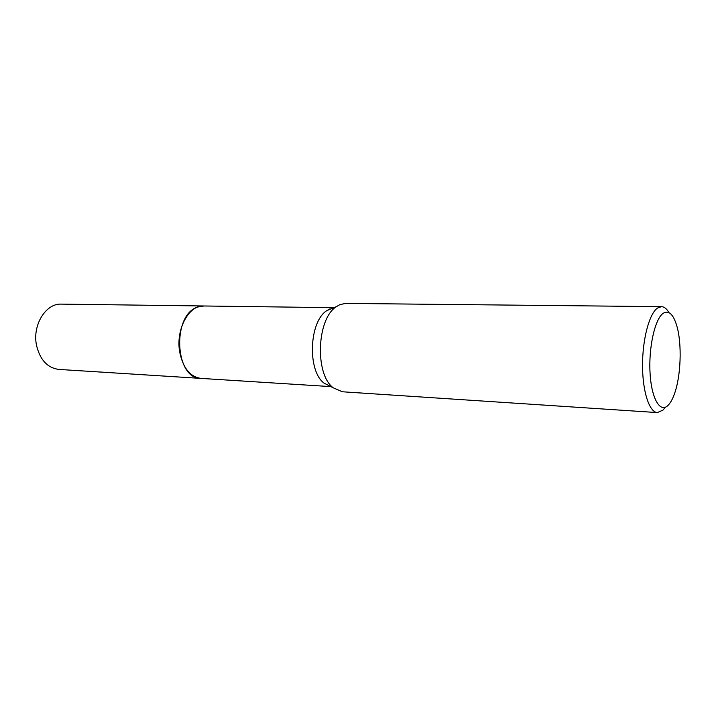 <?xml version="1.0" encoding="UTF-8"?>
<svg xmlns="http://www.w3.org/2000/svg" width="716" height="716" viewBox="0 0 716 716"><rect width="100%" height="100%" fill="white"/><g stroke="black" fill="none" stroke-linecap="round" stroke-linejoin="round"><path stroke-width="1.07" d="M330.604 386.47L324.026 383.114C307.209 370.87 309.088 321.574 326.782 310.655L330.058 308.793M201.294 378.415L200.972 378.406C174.614 379.059 171.724 314.279 198.01 306.967L204.06 305.983M665.379 407.216L662.998 410.08L657.395 412.586L342.382 391.777L333.262 387.821C314.628 374.244 316.749 318.781 336.359 306.663L339.975 304.595L345.756 303.405L661.441 306.654C664.188 306.743 666.712 308.721 668.986 312.615M657.395 412.586C649.358 412.291 642.538 391.643 642.538 365.491C642.458 339.357 649.26 313.796 657.386 308.113L661.441 306.654M668.001 405.408C660.152 413.347 651.479 398.749 650.065 373.152C648.517 347.654 654.88 319.148 663.043 313.384C668.646 309.876 673.228 314.029 676.79 325.834C682.187 343.984 680.934 376.938 674.168 394.632C672.333 399.573 670.274 403.171 668.001 405.408M203.738 305.983C188.908 304.935 175.653 329.36 179.662 351.771C182.947 367.97 190.044 376.849 200.972 378.406L58.864 369.42C47.453 367.917 39.998 359.862 36.507 345.255C32.22 325.091 45.851 303.163 61.352 304.121L332.707 307.665M200.972 378.397L330.899 386.613M324.026 383.114L333.262 387.821M326.782 310.655L336.359 306.663"/></g></svg>
